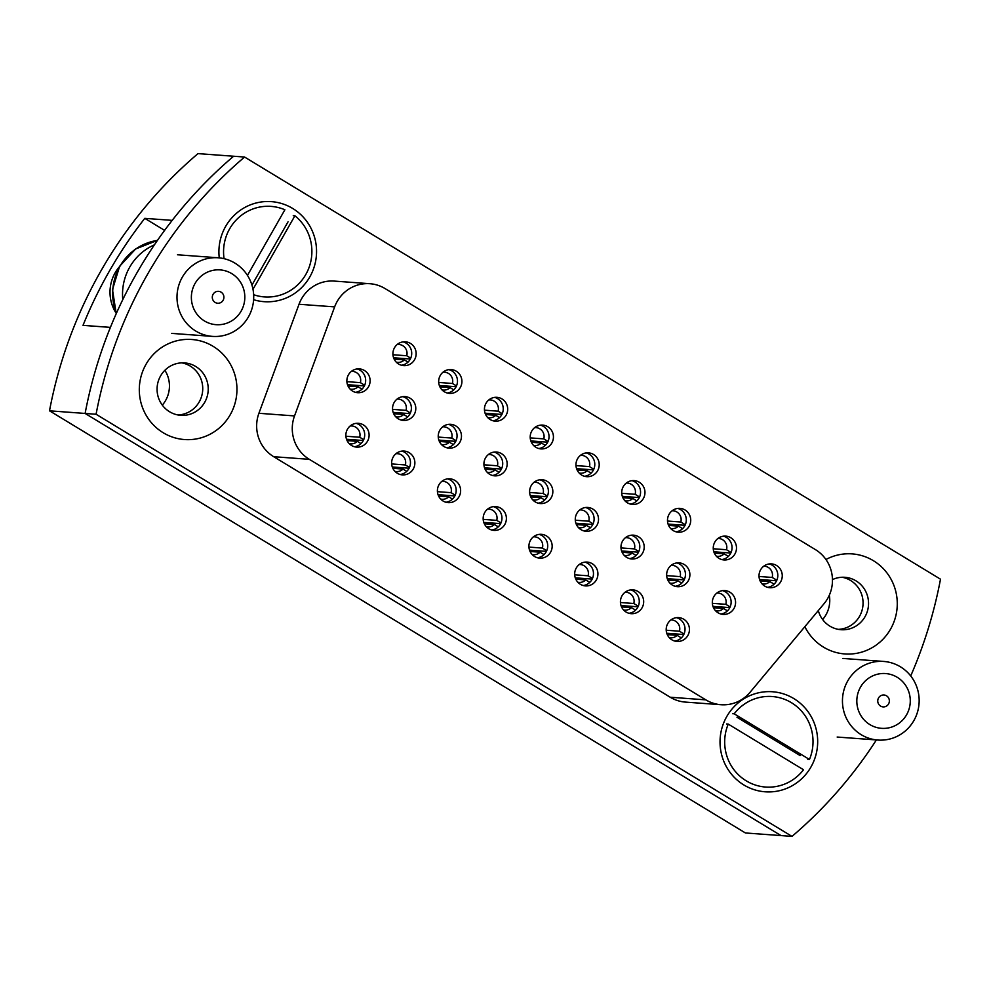 <?xml version="1.0" encoding="UTF-8"?>
<svg xmlns="http://www.w3.org/2000/svg" width="990" height="990" viewBox="0 0 990 990"><rect width="100%" height="100%" fill="white"/><g stroke="black" fill="none" stroke-linecap="round" stroke-linejoin="round"><path stroke-width="1.49" d="M676.467 617.661A11.942 11.62 -85.8 0 1 674.747 641.05M687.815 635.58A11.942 11.62 -85.8 0 1 676.95 641.433A11.942 11.62 -85.8 0 1 667.829 623.452A11.942 11.62 -85.8 0 1 678.707 617.611A11.942 11.62 -85.8 0 1 687.815 635.58M630.704 589.904A11.942 11.62 -85.8 0 1 628.984 613.293M642.052 607.823A11.942 11.62 -85.8 0 1 631.187 613.676A11.942 11.62 -85.8 0 1 622.067 595.695A11.942 11.62 -85.8 0 1 632.944 589.854A11.942 11.62 -85.8 0 1 642.052 607.823M584.942 562.147A11.942 11.62 -85.8 0 1 583.221 585.523M596.289 580.066A11.942 11.62 -85.8 0 1 585.424 585.907A11.942 11.62 -85.8 0 1 576.304 567.938A11.942 11.62 -85.8 0 1 587.181 562.085A11.942 11.62 -85.8 0 1 596.289 580.066M356.14 423.349A11.942 11.62 -85.8 0 1 354.408 446.738M367.476 441.268A11.942 11.62 -85.8 0 1 356.61 447.121A11.942 11.62 -85.8 0 1 347.502 429.14A11.942 11.62 -85.8 0 1 358.368 423.299A11.942 11.62 -85.8 0 1 367.476 441.268M401.891 451.106A11.942 11.62 -85.8 0 1 400.17 474.495M413.238 469.025A11.942 11.62 -85.8 0 1 402.373 474.878A11.942 11.62 -85.8 0 1 393.265 456.897A11.942 11.62 -85.8 0 1 404.13 451.056A11.942 11.62 -85.8 0 1 413.238 469.025M447.653 478.875A11.942 11.62 -85.8 0 1 445.933 502.252M459.001 496.782A11.942 11.62 -85.8 0 1 448.136 502.635A11.942 11.62 -85.8 0 1 439.028 484.667A11.942 11.62 -85.8 0 1 449.893 478.814A11.942 11.62 -85.8 0 1 459.001 496.782M493.416 506.632A11.942 11.62 -85.8 0 1 491.696 530.009M504.764 524.539A11.942 11.62 -85.8 0 1 493.899 530.393A11.942 11.62 -85.8 0 1 484.791 512.424A11.942 11.62 -85.8 0 1 495.656 506.571A11.942 11.62 -85.8 0 1 504.764 524.539M722.601 590.634A11.942 11.62 -85.8 0 1 720.869 614.01M733.937 608.553A11.942 11.62 -85.8 0 1 723.071 614.394A11.942 11.62 -85.8 0 1 713.963 596.425A11.942 11.62 -85.8 0 1 724.829 590.572A11.942 11.62 -85.8 0 1 733.937 608.553M676.913 562.926A11.942 11.62 -85.8 0 1 675.192 586.303M688.26 580.833A11.942 11.62 -85.8 0 1 677.395 586.686A11.942 11.62 -85.8 0 1 668.275 568.718A11.942 11.62 -85.8 0 1 679.14 562.865A11.942 11.62 -85.8 0 1 688.26 580.833M631.236 535.206A11.942 11.62 -85.8 0 1 629.504 558.595M642.572 553.125A11.942 11.62 -85.8 0 1 631.707 558.979A11.942 11.62 -85.8 0 1 622.599 541.01A11.942 11.62 -85.8 0 1 633.464 535.157A11.942 11.62 -85.8 0 1 642.572 553.125M585.548 507.499A11.942 11.62 -85.8 0 1 583.828 530.888M596.896 525.418A11.942 11.62 -85.8 0 1 586.031 531.271A11.942 11.62 -85.8 0 1 576.91 513.29A11.942 11.62 -85.8 0 1 587.775 507.449A11.942 11.62 -85.8 0 1 596.896 525.418M357.13 368.948A11.942 11.62 -85.8 0 1 355.41 392.325M368.478 386.867A11.942 11.62 -85.8 0 1 357.613 392.708A11.942 11.62 -85.8 0 1 348.492 374.74A11.942 11.62 -85.8 0 1 359.37 368.886A11.942 11.62 -85.8 0 1 368.478 386.867M402.819 396.656A11.942 11.62 -85.8 0 1 401.099 420.045M414.167 414.575A11.942 11.62 -85.8 0 1 403.289 420.428A11.942 11.62 -85.8 0 1 394.181 402.447A11.942 11.62 -85.8 0 1 405.046 396.606A11.942 11.62 -85.8 0 1 414.167 414.575M448.495 424.364A11.942 11.62 -85.8 0 1 446.775 447.752M459.843 442.282A11.942 11.62 -85.8 0 1 448.977 448.136A11.942 11.62 -85.8 0 1 439.857 430.167A11.942 11.62 -85.8 0 1 450.735 424.314A11.942 11.62 -85.8 0 1 459.843 442.282M494.183 452.084A11.942 11.62 -85.8 0 1 492.463 475.46M505.531 469.99A11.942 11.62 -85.8 0 1 494.654 475.844A11.942 11.62 -85.8 0 1 485.546 457.875A11.942 11.62 -85.8 0 1 496.411 452.022A11.942 11.62 -85.8 0 1 505.531 469.99M769.279 563.941A11.942 11.62 -85.8 0 1 767.559 587.317M780.627 581.86A11.942 11.62 -85.8 0 1 769.75 587.701A11.942 11.62 -85.8 0 1 760.642 569.733A11.942 11.62 -85.8 0 1 771.507 563.879A11.942 11.62 -85.8 0 1 780.627 581.86M723.517 536.184A11.942 11.62 -85.8 0 1 721.797 559.56M734.865 554.091A11.942 11.62 -85.8 0 1 723.987 559.944A11.942 11.62 -85.8 0 1 714.879 541.976A11.942 11.62 -85.8 0 1 725.744 536.122A11.942 11.62 -85.8 0 1 734.865 554.091M677.754 508.427A11.942 11.62 -85.8 0 1 676.034 531.803M689.102 526.333A11.942 11.62 -85.8 0 1 678.237 532.187A11.942 11.62 -85.8 0 1 669.116 514.218A11.942 11.62 -85.8 0 1 679.982 508.365A11.942 11.62 -85.8 0 1 689.102 526.333M631.991 480.657A11.942 11.62 -85.8 0 1 630.271 504.046M643.339 498.576A11.942 11.62 -85.8 0 1 632.474 504.43A11.942 11.62 -85.8 0 1 623.354 486.461A11.942 11.62 -85.8 0 1 634.219 480.608A11.942 11.62 -85.8 0 1 643.339 498.576M403.178 341.872A11.942 11.62 -85.8 0 1 401.457 365.248M414.525 359.778A11.942 11.62 -85.8 0 1 403.66 365.632A11.942 11.62 -85.8 0 1 394.54 347.663A11.942 11.62 -85.8 0 1 405.417 341.81A11.942 11.62 -85.8 0 1 414.525 359.778M448.94 369.629A11.942 11.62 -85.8 0 1 447.22 393.005M460.288 387.536A11.942 11.62 -85.8 0 1 449.423 393.389A11.942 11.62 -85.8 0 1 440.303 375.42A11.942 11.62 -85.8 0 1 451.18 369.567A11.942 11.62 -85.8 0 1 460.288 387.536M494.703 397.386A11.942 11.62 -85.8 0 1 492.983 420.762M506.051 415.305A11.942 11.62 -85.8 0 1 495.186 421.146A11.942 11.62 -85.8 0 1 486.065 403.178A11.942 11.62 -85.8 0 1 496.93 397.324A11.942 11.62 -85.8 0 1 506.051 415.305M540.466 425.143A11.942 11.62 -85.8 0 1 538.746 448.532M551.814 443.062A11.942 11.62 -85.8 0 1 540.948 448.903A11.942 11.62 -85.8 0 1 531.828 430.935A11.942 11.62 -85.8 0 1 542.693 425.094A11.942 11.62 -85.8 0 1 551.814 443.062M539.179 534.39A11.942 11.62 -85.8 0 1 537.459 557.766M550.527 552.309A11.942 11.62 -85.8 0 1 539.661 558.15A11.942 11.62 -85.8 0 1 530.541 540.181A11.942 11.62 -85.8 0 1 541.419 534.328A11.942 11.62 -85.8 0 1 550.527 552.309M539.859 479.791A11.942 11.62 -85.8 0 1 538.139 503.168M551.207 497.71A11.942 11.62 -85.8 0 1 540.342 503.551A11.942 11.62 -85.8 0 1 531.234 485.583A11.942 11.62 -85.8 0 1 542.099 479.729A11.942 11.62 -85.8 0 1 551.207 497.71M586.229 452.9A11.942 11.62 -85.8 0 1 584.508 476.289M597.576 470.819A11.942 11.62 -85.8 0 1 586.711 476.673A11.942 11.62 -85.8 0 1 577.591 458.692A11.942 11.62 -85.8 0 1 588.456 452.851A11.942 11.62 -85.8 0 1 597.576 470.819M337.281 301.257A35.826 34.873 94.2 0 0 334.632 306.888L294.525 415.924A35.826 34.873 94.2 0 0 309.326 459.335L705.833 699.856A35.826 34.873 94.2 0 0 721.017 704.719A35.826 34.873 94.2 0 0 750.086 692.258L824.014 603.739A35.826 34.873 94.2 0 0 815.413 549.611L385.073 288.573A35.826 34.873 94.2 0 0 369.889 283.709A35.826 34.873 94.2 0 0 337.281 301.257M334.632 306.888L299.017 304.264A35.826 34.873 -85.8 0 1 301.653 298.634A35.826 34.873 -85.8 0 1 334.261 281.086L369.889 283.709M726.883 716.327A50.156 48.819 94.2 0 0 743.911 784.996A50.156 48.819 94.2 0 0 810.822 767.238A50.156 48.819 94.2 0 0 793.807 698.569A50.156 48.819 94.2 0 0 726.883 716.327M804.858 626.682A50.156 48.819 94.2 0 0 846.759 654.043A50.156 48.819 94.2 0 0 890.418 629.368A50.156 48.819 94.2 0 0 883.946 569.337A50.156 48.819 94.2 0 0 825.945 559.499M818.309 610.57A26.272 25.567 94.2 0 0 841.042 629.714A26.272 25.567 94.2 0 0 864.951 616.844A26.272 25.567 94.2 0 0 844.903 577.306A26.272 25.567 94.2 0 0 832.454 579.608M838.307 629.355A26.272 25.567 94.2 0 0 859.469 616.448A26.272 25.567 94.2 0 0 842.156 577.257M146.161 364.06A50.156 48.819 94.2 0 0 163.177 432.729A50.156 48.819 94.2 0 0 230.101 414.971A50.156 48.819 94.2 0 0 213.073 346.302A50.156 48.819 94.2 0 0 146.161 364.06M160.665 375.779A26.272 25.567 94.2 0 0 180.725 415.317A26.272 25.567 94.2 0 0 204.633 402.447A26.272 25.567 94.2 0 0 184.585 362.909A26.272 25.567 94.2 0 0 160.665 375.779M177.99 414.959A26.272 25.567 94.2 0 0 199.151 402.039A26.272 25.567 94.2 0 0 181.826 362.86M253.626 299.723A50.156 48.819 94.2 0 0 309.697 277.113A50.156 48.819 94.2 0 0 292.669 208.445A50.156 48.819 94.2 0 0 225.757 226.203A50.156 48.819 94.2 0 0 219.26 257.87M910.713 675.935A441.874 430.031 94.2 0 0 940.5 579.187L244.579 157.039L233.615 156.234A441.874 430.031 94.2 0 0 172.186 220.374L144.787 218.357A441.874 430.031 -85.8 0 0 83.011 325.364L110.41 327.381A441.874 430.031 94.2 0 0 85.115 413.449L49.5 410.813A441.874 430.031 94.2 0 1 198 153.611L233.615 156.234A441.874 430.031 94.2 0 0 85.115 413.449L781.036 835.585L792 836.389A441.874 430.031 94.2 0 0 876.398 739.938M721.017 704.719L685.402 702.096A35.826 34.873 -85.8 0 1 670.218 697.232L705.833 699.856M309.326 459.335L273.698 456.699L670.218 697.232M273.698 456.699A35.826 34.873 -85.8 0 1 258.91 413.288L294.525 415.924M299.017 304.264L258.91 413.288M244.579 157.039A441.874 430.031 94.2 0 0 96.08 414.253L792 836.389M49.5 410.813L745.421 832.961L781.036 835.585L85.115 413.449L96.08 414.253M822.64 619.53A28.661 27.893 94.2 0 0 825.846 615.025A28.661 27.893 94.2 0 0 829.311 595.225M162.323 405.133A28.661 27.893 94.2 0 0 165.528 400.628A28.661 27.893 94.2 0 0 164.885 370.285M115.855 312.753A38.214 37.187 -85.8 0 1 115.224 272.658A38.214 37.187 -85.8 0 1 119.221 266.991M164.612 230.385L144.787 218.357M888.55 703.977A5.977 5.816 94.2 0 0 883.996 694.992A5.977 5.816 94.2 0 0 878.563 697.913A5.977 5.816 94.2 0 0 883.117 706.897A5.977 5.816 94.2 0 0 888.55 703.977M860.57 687.01A27.473 26.73 94.2 0 0 869.888 724.606A27.473 26.73 94.2 0 0 906.531 714.879A27.473 26.73 94.2 0 0 897.212 677.284A27.473 26.73 94.2 0 0 860.57 687.01M913.782 720.745A39.414 38.35 -85.8 0 1 877.92 740.05A39.414 38.35 -85.8 0 1 847.836 680.736A39.414 38.35 -85.8 0 1 883.711 661.444A39.414 38.35 -85.8 0 1 913.782 720.745M213.11 294.253A5.977 5.816 94.2 0 0 217.664 303.237A5.977 5.816 94.2 0 0 223.097 300.317A5.977 5.816 94.2 0 0 218.542 291.332A5.977 5.816 94.2 0 0 213.11 294.253M241.077 311.219A27.473 26.73 94.2 0 0 231.759 273.624A27.473 26.73 94.2 0 0 195.117 283.35A27.473 26.73 94.2 0 0 204.435 320.946A27.473 26.73 94.2 0 0 241.077 311.219M182.383 277.076A39.414 38.35 -85.8 0 1 218.258 257.784A39.414 38.35 -85.8 0 1 248.329 317.085A39.414 38.35 -85.8 0 1 212.466 336.39A39.414 38.35 -85.8 0 1 182.383 277.076M122.785 299.611A53.497 52.074 -85.8 0 1 129.839 266.929A53.497 52.074 -85.8 0 1 154.391 244.852M580.462 455.351A8.96 8.712 -85.8 0 1 589.471 466.599L593.777 469.211M575.982 465.609L589.471 466.599M593.468 469.891L576.576 468.641M591.08 473.133L587.095 470.72L577.108 469.978M587.095 470.72A8.96 8.712 -85.8 0 1 579.162 473.022M534.105 482.229A8.96 8.712 -85.8 0 1 543.114 493.49L547.421 496.101M529.625 492.488L543.114 493.49M547.111 496.77L530.207 495.532M544.71 500.012L540.738 497.599L530.751 496.869M540.738 497.599A8.96 8.712 -85.8 0 1 532.806 499.913M533.424 536.827A8.96 8.712 -85.8 0 1 542.433 548.089L546.74 550.7M528.945 547.086L542.433 548.089M546.431 551.368L529.526 550.131M544.03 554.61L540.057 552.197L530.071 551.467M540.057 552.197A8.96 8.712 -85.8 0 1 532.125 554.511M269.416 206.267L271.062 206.39A45.379 44.166 94.2 0 1 284.885 209.769L247.463 275.381M271.062 206.39A45.379 44.166 94.2 0 0 224.062 258.675M252.995 289.278L294.909 215.783L293.263 215.659M253.663 294.723A45.379 44.166 94.2 0 0 264.392 296.913A45.379 44.166 94.2 0 0 308.917 267.857A45.379 44.166 94.2 0 0 294.909 215.783M251.955 285.095L288.053 221.797M807.815 759.342L809.461 759.466L734.184 713.802L732.538 713.679M809.461 759.466A45.379 44.166 94.2 0 0 772.188 696.527A45.379 44.166 94.2 0 0 734.184 713.802M728.244 724.098L803.521 769.762A45.379 44.166 94.2 0 1 765.518 787.038A45.379 44.166 94.2 0 1 728.244 724.098L726.598 723.975M800.118 755.556L736.956 717.243M534.625 427.643A8.96 8.712 -85.8 0 1 543.795 438.892L548.014 441.453M530.232 437.889L543.795 438.892M547.693 442.171L530.826 440.921M545.317 445.376L541.419 443L531.37 442.27M541.419 443A8.96 8.712 -85.8 0 1 533.437 445.302M488.788 399.948A8.96 8.712 -85.8 0 1 498.106 411.184L502.252 413.696M484.469 410.169L498.106 411.184M501.905 414.451L485.075 413.214M499.554 417.607L495.73 415.293L485.632 414.55M495.73 415.293A8.96 8.712 -85.8 0 1 487.711 417.582M442.938 372.265A8.96 8.712 -85.8 0 1 452.43 383.464L456.501 385.939M438.706 382.462L452.43 383.464M456.118 386.731L439.337 385.494M453.791 389.85L450.054 387.585L439.882 386.83M450.054 387.585A8.96 8.712 -85.8 0 1 441.986 389.862M397.101 344.57A8.96 8.712 -85.8 0 1 406.742 355.757L410.739 358.182M392.943 354.742L406.742 355.757M410.33 359.011L393.587 357.774M408.029 362.093L404.365 359.877L394.144 359.123M404.365 359.877A8.96 8.712 -85.8 0 1 396.26 362.142M626.299 483.046A8.96 8.712 -85.8 0 1 635.159 494.307L639.54 496.98M621.745 493.317L635.159 494.307M639.255 497.599L622.326 496.361M636.842 500.891L632.783 498.428L622.846 497.698M632.783 498.428A8.96 8.712 -85.8 0 1 624.888 500.742M672.136 510.753A8.96 8.712 -85.8 0 1 680.835 522.027L685.303 524.737M667.508 521.037L680.835 522.027M685.03 525.319L668.077 524.069M682.605 528.648L678.459 526.136L668.596 525.405M678.459 526.136A8.96 8.712 -85.8 0 1 670.614 528.462M717.973 538.461A8.96 8.712 -85.8 0 1 726.524 549.735L731.066 552.494M713.27 548.757L726.524 549.735M730.818 553.039L713.827 551.789M728.368 556.405L724.148 553.843L714.335 553.125M724.148 553.843A8.96 8.712 -85.8 0 1 716.339 556.182M763.797 566.169A8.96 8.712 -85.8 0 1 772.2 577.442L776.828 580.251M759.021 576.477L772.2 577.442M776.606 580.759L759.565 579.509M774.13 584.174L769.824 581.563L760.073 580.845M769.824 581.563A8.96 8.712 -85.8 0 1 762.077 583.902M488.417 454.521A8.96 8.712 -85.8 0 1 497.425 465.783L501.732 468.394M483.937 464.78L497.425 465.783M501.423 469.062L484.531 467.812M499.034 472.304L495.05 469.891L485.063 469.161M495.05 469.891A8.96 8.712 -85.8 0 1 487.117 472.205M442.74 426.814A8.96 8.712 -85.8 0 1 451.749 438.063L456.056 440.686M438.261 437.073L451.749 438.063M455.746 441.354L438.842 440.104M453.346 444.597L449.373 442.183L439.387 441.441M449.373 442.183A8.96 8.712 -85.8 0 1 441.441 444.485M397.052 399.094A8.96 8.712 -85.8 0 1 406.061 410.355L410.367 412.966M392.572 409.365L406.061 410.355M410.058 413.634L393.166 412.397M407.67 416.889L403.685 414.476L393.698 413.733M403.685 414.476A8.96 8.712 -85.8 0 1 395.753 416.778M351.376 371.386A8.96 8.712 -85.8 0 1 360.385 382.647L364.691 385.259M346.896 381.645L360.385 382.647M364.382 385.927L347.478 384.689M361.981 389.169L358.009 386.756L348.022 386.026M358.009 386.756A8.96 8.712 -85.8 0 1 350.076 389.07M579.781 509.937A8.96 8.712 -85.8 0 1 588.79 521.198L593.097 523.809M575.301 520.208L588.79 521.198M592.787 524.477L575.895 523.24M590.399 527.732L586.414 525.319L576.428 524.576M586.414 525.319A8.96 8.712 -85.8 0 1 578.482 527.62M625.47 537.657A8.96 8.712 -85.8 0 1 634.479 548.906L638.785 551.529M620.99 547.915L634.479 548.906M638.476 552.197L621.572 550.947M636.075 555.439L632.103 553.026L622.116 552.284M632.103 553.026A8.96 8.712 -85.8 0 1 624.17 555.328M671.146 565.364A8.96 8.712 -85.8 0 1 680.155 576.625L684.461 579.237M666.666 575.623L680.155 576.625M684.152 579.905L667.26 578.655M681.764 583.147L677.779 580.734L667.792 580.004M677.779 580.734A8.96 8.712 -85.8 0 1 669.846 583.048M716.834 593.072A8.96 8.712 -85.8 0 1 725.843 604.333L730.15 606.944M712.355 603.331L725.843 604.333M729.84 607.613L712.949 606.375M727.44 610.855L723.467 608.442L713.481 607.712M723.467 608.442A8.96 8.712 -85.8 0 1 715.535 610.756M487.587 509.132A8.96 8.712 -85.8 0 1 496.745 520.369L500.977 522.943M483.182 519.379L496.745 520.369M500.643 523.648L483.788 522.411M498.267 526.853L494.369 524.49L484.32 523.747M494.369 524.49A8.96 8.712 -85.8 0 1 486.399 526.791M441.738 481.437A8.96 8.712 -85.8 0 1 451.069 492.661L455.214 495.186M437.419 491.659L451.069 492.661M454.856 495.928L438.038 494.691M452.504 499.096L448.693 496.782L438.582 496.039M448.693 496.782A8.96 8.712 -85.8 0 1 440.661 499.071M395.901 453.742A8.96 8.712 -85.8 0 1 405.38 464.954L409.452 467.416M391.656 463.939L405.38 464.954M409.08 468.221L392.288 466.983M406.742 471.339L403.004 469.062L392.844 468.32M403.004 469.062A8.96 8.712 -85.8 0 1 394.936 471.351M350.052 426.059A8.96 8.712 -85.8 0 1 359.704 437.246L363.689 439.659M345.906 436.231L359.704 437.246M363.293 440.5L346.537 439.263M360.979 443.582L357.328 441.354L347.094 440.6M357.328 441.354A8.96 8.712 -85.8 0 1 349.21 443.631M579.261 564.535A8.96 8.712 -85.8 0 1 588.11 575.796L592.503 578.457M574.695 574.806L588.11 575.796M592.206 579.088L575.277 577.838M589.793 582.38L585.734 579.905L575.809 579.175M585.734 579.905A8.96 8.712 -85.8 0 1 577.851 582.231M625.098 592.23A8.96 8.712 -85.8 0 1 633.798 603.504L638.265 606.214M620.458 602.526L633.798 603.504M637.993 606.808L621.027 605.558M635.555 610.137L631.422 607.625L621.547 606.895M631.422 607.625A8.96 8.712 -85.8 0 1 623.576 609.951M670.923 619.938A8.96 8.712 -85.8 0 1 679.474 631.212L684.028 633.971M666.221 630.234L679.474 631.212M683.768 634.528L666.777 633.266M681.318 637.894L677.098 635.332L667.297 634.615M677.098 635.332A8.96 8.712 -85.8 0 1 669.302 637.671M157.435 240.409A53.497 52.074 94.2 0 0 119.976 266.199A53.497 52.074 94.2 0 0 116.375 313.372M877.92 740.05L837.156 737.043M883.711 661.444L842.948 658.437M218.258 257.784L177.495 254.776M157.447 240.397L135.655 248.948L119.629 266.285L112.489 289.612L116.226 313.706M212.466 336.39L171.703 333.382M262.746 296.79L264.392 296.913M770.542 696.403L772.188 696.527M763.872 786.914L765.518 787.038"/></g></svg>
